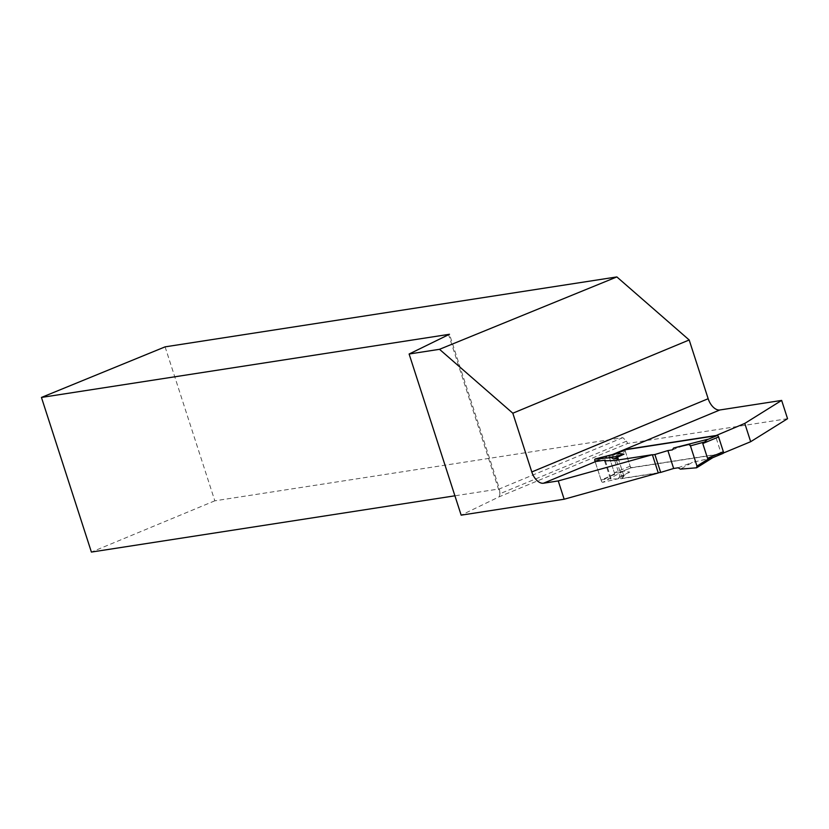 <?xml version="1.0" encoding="UTF-8"?>
<svg xmlns="http://www.w3.org/2000/svg" width="829" height="829" viewBox="0 0 829 829"><rect width="100%" height="100%" fill="white"/><g stroke="black" fill="none" stroke-linecap="round" stroke-linejoin="round"><path stroke-width="0.62" stroke-dasharray="4.14 3.11" d="M625.574 449.784A1.648 0.953 -112.6 0 0 625.367 451.39L609.553 457.95L610.797 456.582L617.377 453.318M652.433 454.883L616.652 460.219M672.392 449.888L686.702 444.458M625.367 451.39L630.133 466.167A1.648 0.953 -112.6 0 0 631.594 467.577L722.909 453.442M609.553 457.95L614.33 472.737L623.491 471.131L629.76 472.064L618.247 478.737L602.87 482.291L623.491 471.131M614.714 454.292L616.569 453.525M712.432 457.795L692.484 462.354L680.391 469.121M678.163 467.784L692.484 462.354M658.216 472.779L622.247 478.343L623.936 476.178L619.429 476.872L629.76 472.064M594.839 460.665L610.797 456.582M613.678 454.251L595.139 461.618L601.367 480.893L616.082 472.924M622.247 478.343L616.475 460.458M618.165 458.282L623.936 476.178M601.367 480.893A1.648 0.953 -112.6 0 0 602.87 482.291M619.429 476.872L618.247 478.737M696.484 467.805L713.396 457.214M723.385 453.028L721.292 453.898L715.458 435.805M721.292 453.898L630.703 467.919L601.056 479.918L611.046 478.374L610.476 479.11L620.652 478.799L658.278 472.976M787.55 418.697L627.636 443.453L499.245 496.778L461.162 515.161M165.095 346.854L214.825 500.82L622.859 437.66L626.506 441.183L627.636 443.453M214.825 500.82L91.397 552.073M499.245 496.778L499.97 493.721L448.758 335.175M626.506 441.183L499.97 493.721L499.431 488.913L449.484 334.274M622.859 437.66L499.431 488.913L454.914 495.804M624.931 450.033L630.703 467.919M608.994 456.199L614.9 474.489M605.367 460.8L611.046 478.374M604.569 460.82L610.476 479.11M614.745 460.52L620.652 478.799M595.139 461.618L601.056 479.918M630.133 466.167L614.33 472.737M631.594 467.577L621.118 471.929M612.507 454.551L600.683 459.463M616.507 453.536L614.672 454.292"/><path stroke-width="1.24" d="M718.588 436.956L702.774 443.525L707.551 458.302L712.432 457.795L722.909 453.442A1.648 0.953 -112.6 0 0 723.033 453.411A1.648 0.953 -112.6 0 0 723.365 451.743L718.588 436.956A1.648 0.953 -112.6 0 0 717.126 435.546L625.812 449.681A1.648 0.953 -112.6 0 0 625.688 449.722A1.648 0.953 -112.6 0 0 625.574 449.784M702.774 443.525L707.624 439.318L673.573 448.023L707.624 439.318M617.377 453.318L623.978 454.168L611.429 457.639L595.336 458.955L617.719 453.235M616.652 460.219L618.165 458.282L613.657 458.976L623.978 454.168M654.889 454.51L667.884 450.582L673.656 468.478L660.672 472.406L654.889 454.51L652.433 454.883M667.884 450.582L672.392 449.888L673.573 448.023M673.656 468.478L678.163 467.784L680.391 469.121L696.484 467.805L680.391 469.121L678.163 467.784L673.656 468.478L667.884 450.582L672.392 449.888L673.573 448.023L688.951 444.468L690.453 445.867L696.982 466.095L696.484 467.805A1.648 0.953 67.4 0 0 696.743 467.722L712.981 457.546M660.672 472.406L658.216 472.779M709.044 458.541L696.982 466.095L690.453 445.867L703.769 442.189M690.453 445.867A1.648 0.953 -112.6 0 0 688.951 444.468M696.982 466.095A1.648 0.953 67.4 0 1 696.743 467.722M781.643 400.417L787.55 418.697L750.68 441.702L744.774 423.412L781.643 400.417L719.831 409.982A13.171 7.596 67.4 0 1 708.163 398.718L531.793 471.96A13.171 7.596 -112.6 0 0 543.461 483.224L558.259 480.934L652.371 454.696L614.745 460.52L604.569 460.82L605.139 460.095L595.626 461.566A13.171 7.596 67.4 0 1 595.139 461.618L594.839 460.665A1.648 0.953 67.4 0 1 595.232 458.976A1.648 0.953 67.4 0 1 595.336 458.955M613.657 458.976L611.429 457.639M750.68 441.702L723.385 453.028M715.458 435.805L744.774 423.412M558.259 480.934L564.166 499.224L658.278 472.976L652.371 454.696M564.166 499.224L461.162 515.161L409.111 354.014L439.505 349.31L512.819 413.215L689.189 339.973L616.859 276.927L439.505 349.31M715.396 435.619L624.797 449.639L613.678 454.251M454.914 495.804L91.397 552.073L41.45 397.433L165.095 346.854L616.859 276.927M689.189 339.973L708.163 398.718M531.793 471.96L512.819 413.215M41.45 397.433L449.484 334.274L409.111 354.014M605.139 460.095L605.367 460.8M723.365 451.743L707.551 458.302M717.126 435.546L706.65 439.898M625.812 449.681L616.569 453.525M719.831 409.982L612.507 454.551M595.626 461.566L543.461 483.224M625.688 449.722L616.507 453.536M723.033 453.411L712.028 457.981M595.232 458.976L617.294 453.328"/></g></svg>
